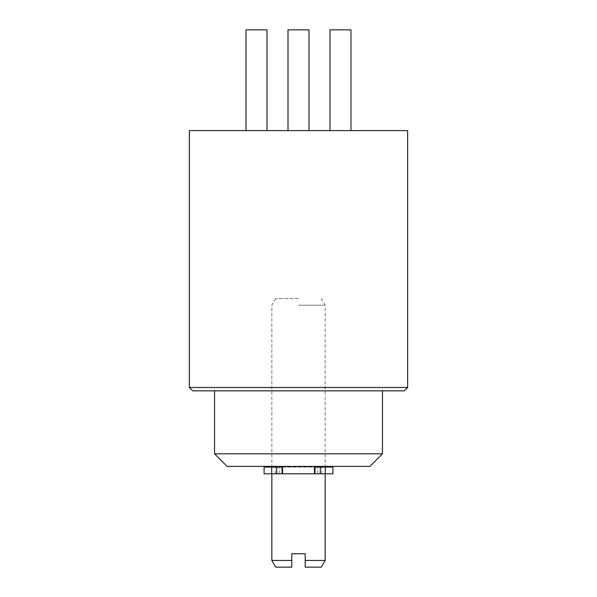 <?xml version="1.0" encoding="UTF-8"?>
<svg xmlns="http://www.w3.org/2000/svg" width="597" height="597" viewBox="0 0 597 597"><rect width="100%" height="100%" fill="white"/><g stroke="black" fill="none" stroke-linecap="round" stroke-linejoin="round"><path stroke-width="0.45" stroke-dasharray="2.98 2.24" d="M267.016 29.85L246.031 29.85M267.016 130.594L246.031 130.594L267.016 130.594M350.969 29.85L329.984 29.85M350.969 130.594L329.984 130.594L350.969 130.594M308.992 29.85L288.008 29.85M308.992 130.594L288.008 130.594L308.992 130.594M227.144 466.406L369.864 466.406M214.547 453.817L382.453 453.81M298.5 390.848L214.547 390.848L298.5 390.848M192.719 390.848L404.281 390.848M189.361 387.49L407.639 387.49M189.361 130.594L407.639 130.594M276.665 473.794L282.038 473.794M264.083 473.794L332.925 473.794M276.844 473.794L276.844 467.078L282.53 467.078M276.844 467.078L314.47 467.078M275.217 473.794L275.217 467.078M321.783 473.794L321.783 467.078M320.164 473.794L320.164 467.078M332.917 467.078L264.083 467.078M298.5 466.406L325.156 466.406L298.5 466.406M298.5 305.216L325.156 305.216L298.5 305.216M325.156 560.434L305.216 560.434L305.216 567.15L321.276 567.15M275.724 567.15L291.784 567.15L291.784 553.717L305.216 553.717L305.216 560.434M291.784 560.434L271.844 560.434M298.5 298.5L275.724 298.5L298.5 298.5M282.12 473.794L282.12 467.078M314.88 473.794L314.88 467.078M275.724 298.5L271.844 305.216L271.844 466.406M321.276 298.5L325.156 305.216L325.156 466.406M317.813 473.794L317.813 467.078M279.195 473.794L279.195 467.078"/><path stroke-width="0.9" d="M246.031 130.594L246.031 29.85L267.016 29.85L267.016 130.594M329.984 130.594L329.984 29.85L350.969 29.85L350.969 130.594M288.008 130.594L288.008 29.85L308.992 29.85L308.992 130.594M214.547 453.81L382.453 453.81L369.864 466.406L227.144 466.406L214.547 453.81L214.547 390.848M407.639 387.49L404.281 390.848L192.719 390.848L189.361 387.49L189.361 130.594L407.639 130.594L407.639 387.49L189.361 387.49M332.925 467.078L332.925 473.794L320.335 473.794L320.335 467.078L332.917 467.078M282.038 473.794L264.083 473.794L264.083 467.078L282.038 467.078L282.038 473.794M282.53 473.794L282.53 467.078L282.038 467.078M314.47 473.794L314.47 467.078L320.335 467.078M276.665 467.078L276.665 473.794L320.335 473.794M305.216 560.434L325.156 560.434L321.276 567.15L305.216 567.15L305.216 553.717L291.784 553.717L291.784 567.15L275.724 567.15L271.844 560.434L291.784 560.434M314.962 473.794L314.962 467.078M271.672 467.078L271.672 473.794M325.328 467.078L325.328 473.794M382.453 453.817L382.453 390.848M271.844 473.794L271.844 560.434M325.156 473.794L325.156 560.434M317.813 467.078L317.813 466.406M279.195 467.078L279.195 466.406"/></g></svg>
